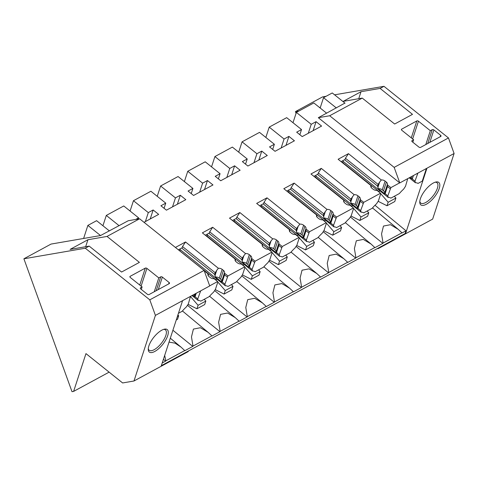 <?xml version="1.0" encoding="UTF-8"?>
<svg xmlns="http://www.w3.org/2000/svg" width="478" height="478" viewBox="0 0 478 478"><rect width="100%" height="100%" fill="white"/><g stroke="black" fill="none" stroke-linecap="round" stroke-linejoin="round"><path stroke-width="0.72" d="M292.996 122.721L296.372 112.402L313.825 102.937L326.641 113.196M296.372 112.402L311.226 124.292L316.072 121.663L321.586 126.078L302.192 136.589L296.677 132.173L301.528 129.544L286.675 117.66L269.222 127.118L284.069 139.008L288.921 136.379L294.43 140.795L275.035 151.305L269.526 146.895L274.372 144.266L259.518 132.376L242.065 141.835L256.919 153.725L261.765 151.096L267.28 155.511L247.885 166.027L242.37 161.612L247.222 158.983L232.368 147.093L214.915 156.557L229.763 168.447L234.614 165.818L240.123 170.228L220.728 180.744L215.22 176.328L220.065 173.699L205.217 161.809L187.758 171.273L202.612 183.164L207.458 180.535L212.973 184.95L193.578 195.46L188.063 191.045L192.915 188.422L178.061 176.531L160.608 185.99L175.456 197.88L180.308 195.251L185.823 199.667L166.428 210.177L160.913 205.767L165.758 203.138L150.911 191.248L133.452 200.712L148.305 212.596L153.151 209.967L158.666 214.383L144.027 222.318M135.65 219.456L138.608 217.854L123.754 205.964L106.301 215.429L119.118 225.688M87.874 225.413L100.535 235.546L83.608 238.462L87.874 225.413L96.604 220.687L109.42 230.94M209.687 285.844L217.627 281.536L214.054 278.674A1.482 0.932 18.1 0 0 213.863 278.68A3.555 2.241 18.1 0 1 210.26 277.557L208.988 276.541A3.555 2.241 18.1 0 1 207.936 274.175A3.555 2.241 18.1 0 1 208.067 273.882L204.249 270.829M175.42 247.455L185.53 241.976L182.524 246.558L181.975 248.219L181.897 247.903L178.372 249.815M221.69 281.297A3.555 2.241 18.1 0 0 220.585 279.158L219.312 278.136L222.174 269.389A3.555 2.241 18.1 0 0 218.398 268.283L185.53 241.976M222.174 269.389L223.447 270.411L220.585 279.158M224.355 273.171L221.565 281.703A1.482 0.932 18.1 0 0 221.535 281.781L224.391 273.034A1.482 0.932 18.1 0 1 224.427 272.956A3.555 2.241 18.1 0 0 224.499 272.777A3.555 2.241 18.1 0 0 223.447 270.411M224.391 273.034A1.482 0.932 18.1 0 0 224.379 273.075L227.958 275.937L244.778 266.82L241.205 263.958A1.482 0.932 18.1 0 0 241.02 263.964A3.555 2.241 18.1 0 1 237.411 262.84L236.138 261.819A3.555 2.241 18.1 0 1 235.086 259.452A3.555 2.241 18.1 0 1 235.218 259.166L202.355 232.858L212.68 227.259L209.675 231.836L209.131 233.503L209.047 233.186L205.301 235.218M248.847 266.581A3.555 2.241 18.1 0 0 247.741 264.436L246.469 263.42L249.331 254.672A3.555 2.241 18.1 0 0 245.549 253.567L212.68 227.259M249.325 254.672L250.597 255.688L247.741 264.436M251.506 258.449L248.715 266.987A1.482 0.932 18.1 0 0 248.685 267.059L251.548 258.311A1.482 0.932 18.1 0 1 251.577 258.24A3.555 2.241 18.1 0 0 251.649 258.054A3.555 2.241 18.1 0 0 250.597 255.688M251.548 258.311A1.482 0.932 18.1 0 0 251.536 258.359L255.109 261.221L271.934 252.103L268.355 249.241A1.482 0.932 18.1 0 0 268.17 249.241A3.555 2.241 18.1 0 1 264.561 248.124L263.294 247.102A3.555 2.241 18.1 0 1 262.243 244.736A3.555 2.241 18.1 0 1 262.374 244.449L229.506 218.135L239.837 212.537L236.825 217.12L236.281 218.787L236.204 218.47L232.457 220.495M275.997 251.858A3.555 2.241 18.1 0 0 274.892 249.719L273.619 248.703L276.481 239.95A3.555 2.241 18.1 0 0 272.699 238.851L239.837 212.537M276.481 239.956L277.754 240.972L274.892 249.719M278.662 243.732L275.872 252.27A1.482 0.932 18.1 0 0 275.842 252.342L278.698 243.595A1.482 0.932 18.1 0 1 278.728 243.517A3.555 2.241 18.1 0 0 278.805 243.338A3.555 2.241 18.1 0 0 277.754 240.972M278.698 243.595A1.482 0.932 18.1 0 0 278.686 243.643L282.265 246.505L299.085 237.381L295.512 234.519A1.482 0.932 18.1 0 0 295.32 234.525A3.555 2.241 18.1 0 1 291.717 233.401L290.445 232.386A3.555 2.241 18.1 0 1 289.393 230.02A3.555 2.241 18.1 0 1 289.525 229.727L256.662 203.419L266.987 197.82L263.981 202.403L263.438 204.064L263.354 203.748L259.608 205.779M303.154 237.142A3.555 2.241 18.1 0 0 302.048 235.003L300.776 233.981L303.632 225.234A3.555 2.241 18.1 0 0 299.855 224.128L266.987 197.82M303.632 225.234L304.904 226.255L302.048 235.003M305.812 229.016L303.022 237.548A1.482 0.932 18.1 0 0 302.992 237.626L305.854 228.878A1.482 0.932 18.1 0 1 305.884 228.801A3.555 2.241 18.1 0 0 305.956 228.621A3.555 2.241 18.1 0 0 304.904 226.255M305.854 228.878A1.482 0.932 18.1 0 0 305.842 228.92L309.415 231.782L326.241 222.664L322.662 219.802A1.482 0.932 18.1 0 0 322.477 219.808A3.555 2.241 18.1 0 1 318.868 218.685L317.595 217.669A3.555 2.241 18.1 0 1 316.544 215.303A3.555 2.241 18.1 0 1 316.681 215.01L283.812 188.702L294.143 183.104L291.132 187.687L290.588 189.348L290.51 189.031L286.764 191.063M330.304 222.425A3.555 2.241 18.1 0 0 329.199 220.286L327.926 219.265L330.788 210.517A3.555 2.241 18.1 0 0 327.006 209.412L294.143 183.104M330.788 210.517L332.061 211.539L329.199 220.286M332.969 214.293L330.179 222.832A1.482 0.932 18.1 0 0 330.149 222.909L333.005 214.162A1.482 0.932 18.1 0 1 333.035 214.084A3.555 2.241 18.1 0 0 333.112 213.905A3.555 2.241 18.1 0 0 332.061 211.539M333.005 214.162A1.482 0.932 18.1 0 0 332.993 214.204L336.566 217.066L353.391 207.948L349.818 205.086A1.482 0.932 18.1 0 0 349.627 205.092A3.555 2.241 18.1 0 1 346.024 203.969L344.752 202.947A3.555 2.241 18.1 0 1 343.7 200.581A3.555 2.241 18.1 0 1 343.831 200.294L310.963 173.986L321.294 168.381L318.288 172.964L317.745 174.631L317.661 174.315L313.915 176.346M357.454 207.703A3.555 2.241 18.1 0 0 356.349 205.564L355.082 204.548L357.938 195.795A3.555 2.241 18.1 0 0 354.162 194.695L321.294 168.381M357.938 195.801L359.211 196.816L356.349 205.564M360.119 199.577L357.329 208.115A1.482 0.932 18.1 0 0 357.299 208.187L360.161 199.44A1.482 0.932 18.1 0 1 360.191 199.368A3.555 2.241 18.1 0 0 360.263 199.183A3.555 2.241 18.1 0 0 359.211 196.816M360.161 199.44A1.482 0.932 18.1 0 0 360.143 199.487L363.722 202.349L380.548 193.231L376.969 190.369A1.482 0.932 18.1 0 0 376.784 190.369A3.555 2.241 18.1 0 1 373.175 189.246L371.902 188.23A3.555 2.241 18.1 0 1 370.85 185.864A3.555 2.241 18.1 0 1 370.982 185.578L338.119 159.264L348.45 153.665L345.439 158.248L344.895 159.915L344.811 159.598L341.065 161.624M384.611 192.987A3.555 2.241 18.1 0 0 383.505 190.847L382.233 189.832L385.095 181.078A3.555 2.241 18.1 0 0 381.313 179.979L348.45 153.665M385.095 181.084L386.361 182.1L383.505 190.847M387.27 184.861L384.485 193.393A1.482 0.932 18.1 0 0 384.449 193.471L387.311 184.723A1.482 0.932 18.1 0 1 387.341 184.645A3.555 2.241 18.1 0 0 387.413 184.466A3.555 2.241 18.1 0 0 386.361 182.1M387.311 184.723A1.482 0.932 18.1 0 0 387.3 184.765L390.873 187.633L399.698 182.847M320.152 108.004L323.522 97.685L332.252 92.953L345.068 103.212M323.522 97.685L336.339 107.944M102.925 225.747L106.301 215.429M130.082 211.031L133.452 200.712M157.232 196.309L160.608 185.99M184.389 181.592L187.758 171.273M211.539 166.876L214.915 156.557M238.695 152.159L242.065 141.835M265.846 137.437L269.222 127.118M161.319 365.688L405.135 233.527L406.025 230.814L402.04 232.977A17.847 7.098 128.7 0 0 401.968 232.822L398.21 229.332L390.472 224.696L383.481 226.058L381.546 233.885L383.075 243.063L401.968 232.822M178.449 313.287L182.136 311.286A21.325 8.485 128.7 0 1 186.438 306.84L188.296 304.014L190.501 296.372M217.627 281.536L217.783 282.145L215.447 289.298L213.594 292.118A21.325 8.485 128.7 0 0 209.292 296.569L200.79 301.176A21.325 8.485 128.7 0 0 198.167 300.483L197.761 298.887L200.67 290.857M244.778 266.82L244.939 267.429L242.603 274.581L240.745 277.401A21.325 8.485 128.7 0 0 236.443 281.853L227.946 286.459A21.325 8.485 128.7 0 0 225.323 285.766L224.911 284.165L227.958 275.937M271.934 252.103L272.09 252.713L269.753 259.859L267.901 262.685A21.325 8.485 128.7 0 0 263.593 267.136L255.097 271.743A21.325 8.485 128.7 0 0 252.474 271.044L252.067 269.449L255.109 261.221M299.085 237.381L299.24 237.99L296.904 245.142L295.051 247.968A21.325 8.485 128.7 0 0 290.749 252.414L282.247 257.021A21.325 8.485 128.7 0 0 279.624 256.327L279.218 254.732L282.265 246.505M326.241 222.664L326.396 223.274L324.06 230.426L322.202 233.246A21.325 8.485 128.7 0 0 317.9 237.697L309.403 242.304A21.325 8.485 128.7 0 0 306.78 241.611L306.368 240.01L309.415 231.782M353.391 207.948L353.547 208.557L351.21 215.709L349.358 218.53A21.325 8.485 128.7 0 0 345.056 222.981L336.554 227.588A21.325 8.485 128.7 0 0 333.931 226.889L333.525 225.293L336.566 217.066M380.548 193.231L380.703 193.841L378.367 200.987L376.509 203.813A21.325 8.485 128.7 0 0 372.207 208.259L363.71 212.865A21.325 8.485 128.7 0 0 361.087 212.172L360.675 210.577L363.722 202.349M407.728 178.623L405.517 186.271L403.665 189.097A21.325 8.485 128.7 0 0 399.363 193.542L390.861 198.149A21.325 8.485 128.7 0 0 388.238 197.456L387.831 195.861L390.873 187.633M426.388 168.513L422.265 181.126L418.011 183.433A21.325 8.485 128.7 0 0 415.394 182.739L414.982 181.138L417.897 173.114M383.075 243.063A17.847 7.098 128.7 0 0 382.854 243.374L374.883 247.694A17.847 7.098 128.7 0 0 374.818 247.538L371.059 244.049L363.322 239.418L356.331 240.781L354.395 248.608L355.925 257.779L374.818 247.538M355.925 257.779A17.847 7.098 128.7 0 0 355.704 258.09L347.733 262.41A17.847 7.098 128.7 0 0 347.661 262.261L343.903 258.765L336.165 254.135L329.175 255.497L327.239 263.324L328.774 272.496L347.661 262.261M328.774 272.496A17.847 7.098 128.7 0 0 328.547 272.807L320.583 277.126A17.847 7.098 128.7 0 0 320.511 276.977L316.753 273.482L309.015 268.851L302.024 270.213L300.088 278.041L301.618 287.218L320.511 276.977M301.618 287.218A17.847 7.098 128.7 0 0 301.397 287.529L293.426 291.849A17.847 7.098 128.7 0 0 293.355 291.694L289.596 288.204L281.859 283.568L274.874 284.93L272.932 292.757L274.468 301.935L293.355 291.694M274.468 301.935A17.847 7.098 128.7 0 0 274.247 302.245L266.276 306.565A17.847 7.098 128.7 0 0 266.204 306.41L262.446 302.921L254.708 298.29L247.718 299.652L245.782 307.479L247.311 316.651L266.204 306.41M247.311 316.651A17.847 7.098 128.7 0 0 247.09 316.962L239.12 321.282A17.847 7.098 128.7 0 0 239.054 321.132L235.29 317.637L227.558 313.006L220.567 314.369L218.625 322.196L220.161 331.368L239.054 321.132M220.161 331.368A17.847 7.098 128.7 0 0 219.94 331.678L211.969 335.998A17.847 7.098 128.7 0 0 211.897 335.849L208.139 332.353L200.401 327.723L193.411 329.085L191.475 336.912L193.004 346.09L211.897 335.849M193.004 346.09A17.847 7.098 128.7 0 0 192.783 346.401L184.813 350.721A17.847 7.098 128.7 0 0 184.747 350.565L180.989 347.076L175.085 343.168L169.027 342.099M164.677 355.411L165.854 360.806L184.747 350.565M165.854 360.806A17.847 7.098 128.7 0 0 165.633 361.117L163.404 359.307M162.209 362.975L165.633 361.117M192.783 346.401L172.905 330.25M199.673 291.401L200.097 291.735M192.013 295.553L198.167 300.483M196.189 293.289L195.066 296.73L197.761 298.887M195.066 296.73L192.634 295.213M194.379 296.497L195.269 293.785L194.415 296.42A1.482 0.932 18.1 0 0 194.379 296.497A1.482 0.932 18.1 0 0 194.361 296.593M194.54 296.013A3.555 2.241 18.1 0 0 194.026 294.46M145.366 221.595L148.305 212.596M138.232 219.014L138.608 217.854M153.157 209.967L150.212 218.966M208.067 273.882L208.462 276.039M219.94 331.678L187.454 305.299M227.247 277.019L224.558 274.862L224.379 273.075M179.591 249.152L225.323 285.766M224.558 274.862L222.216 282.008L224.911 284.165M222.216 282.008L221.511 281.877L215.47 277.043L214.646 274.372L181.975 248.219M214.646 274.372L215.19 272.711L182.524 246.558M218.398 268.283L216.725 270.369M215.19 272.711L216.731 270.369L214.986 275.698M219.312 278.136A3.555 2.241 18.1 0 0 215.47 277.043M172.516 206.878L175.456 197.88M164.074 208.294L165.758 203.138M180.308 195.251L177.368 204.249M180.582 249.952L179.399 250.639M235.218 259.166L235.618 261.317M247.09 316.962L214.604 290.576M254.404 262.297L251.709 260.146L251.536 258.359M206.741 234.435L252.474 271.044M251.709 260.146L249.373 267.292L252.067 269.449M249.373 267.292L248.662 267.16L242.621 262.32L241.802 259.656L209.131 233.503M241.802 259.656L242.346 257.995L209.675 231.836M245.549 253.567L243.882 255.646L242.143 260.982M242.346 257.995L243.882 255.652M246.469 263.42A3.555 2.241 18.1 0 0 242.621 262.32M199.673 192.156L202.612 183.164M191.23 193.578L192.915 188.422M207.458 180.535L204.518 189.527M207.739 235.23L206.478 236.156M262.362 245.985L262.5 245.561L262.769 246.6M274.247 302.245L241.76 275.86M281.554 247.58L278.859 245.423L278.686 243.643M262.374 244.449L262.5 245.555M233.897 219.719L279.624 256.327M278.859 245.423L276.523 252.575L279.218 254.732M276.523 252.575L275.818 252.444L269.777 247.604L268.953 244.939L236.281 218.787M268.953 244.939L269.496 243.272L236.825 217.12M272.699 238.851L271.032 240.93L269.293 246.266M269.496 243.272L271.038 240.93M273.619 248.703A3.555 2.241 18.1 0 0 269.777 247.604M226.823 177.44L229.763 168.447M218.38 178.862L220.065 173.699M234.614 165.812L231.675 174.811M234.889 220.513L233.628 221.439M289.513 231.268L289.656 230.838L289.925 231.884M301.397 287.529L268.911 261.143M308.71 232.864L306.016 230.707L305.842 228.92M289.525 229.727L289.65 230.838M261.048 205.002L306.78 241.611M306.016 230.707L303.679 237.859L306.368 240.01M303.679 237.859L302.968 237.721L296.928 232.888L296.109 230.223L263.438 204.064M296.109 230.223L296.653 228.556L263.981 202.403M299.855 224.128L298.188 226.214L296.444 231.543M296.653 228.556L298.188 226.214M300.776 233.981A3.555 2.241 18.1 0 0 296.928 232.888M253.979 162.723L256.919 153.725M245.531 164.145L247.222 158.983M261.765 151.096L258.825 160.094M262.046 205.797L260.785 206.723M316.681 215.01L317.075 217.167M328.547 272.807L296.067 246.427M335.861 218.147L333.166 215.99L332.993 214.204M288.204 190.28L333.931 226.889M333.166 215.99L330.83 223.136L333.525 225.293M330.83 223.136L330.125 223.005L324.084 218.171L323.259 215.5L290.588 189.348M323.259 215.5L323.803 213.839L291.132 187.687M327.006 209.412L325.339 211.497L323.6 216.827M323.803 213.839L325.345 211.497M327.926 219.265A3.555 2.241 18.1 0 0 324.084 218.171M281.13 148.007L284.069 139.008M272.687 149.423L274.372 144.266M288.921 136.379L285.981 145.378M289.196 191.081L287.935 192.001M343.819 201.83L343.963 201.405L344.226 202.445M355.704 258.09L323.218 231.705M363.011 203.425L360.322 201.274L360.143 199.487M343.831 200.294L343.957 201.399M315.355 175.563L361.087 212.172M360.322 201.274L357.986 208.42L360.675 210.577M357.986 208.42L357.275 208.289L351.234 203.449L350.41 200.784L317.745 174.631M350.41 200.784L350.96 199.123L318.288 172.964M354.162 194.695L352.495 196.775L350.75 202.11M350.96 199.123L352.495 196.781M355.082 204.548A3.555 2.241 18.1 0 0 351.234 203.449M308.28 133.284L311.226 124.292M299.837 134.706L301.528 129.544M316.072 121.663L313.132 130.655M316.346 176.358L315.092 177.284M370.982 185.578L371.382 187.729M382.854 243.374L350.368 216.988M390.168 188.708L387.473 186.551L387.3 184.765M342.505 160.847L388.238 197.456M387.473 186.551L385.137 193.704L387.831 195.861M385.137 193.704L384.432 193.572L378.385 188.732L377.901 187.388M381.313 179.979L379.646 182.058L377.907 187.394L377.566 186.067L344.895 159.915M377.566 186.067L378.11 184.4L345.439 158.248M378.11 184.4L379.646 182.058M382.233 189.832A3.555 2.241 18.1 0 0 378.385 188.732M343.503 161.642L342.242 162.568M406.025 230.814L374.991 205.259M416.9 173.651L417.318 173.992M409.234 177.81L415.394 182.739M413.416 175.546L412.287 178.987L414.982 181.138M412.287 178.987L409.855 177.469M411.761 178.27A3.555 2.241 18.1 0 0 411.247 176.717M454.1 153.492L399.793 182.925L394.171 167.384L448.472 137.951L454.1 153.492L432.656 219.103L378.349 248.542L377.023 248.769M298.953 111.004L295.428 111.607L322.584 96.891L326.104 96.287M334.588 94.823L383.977 86.315L448.472 137.951M344.913 103.087L318.324 117.708L329.671 115.754L394.171 167.384M318.324 117.708L399.793 182.925M378.349 248.542L377.984 248.249M426.95 168.208L405.499 233.82L405.135 233.527M295.428 111.607L296.061 113.352M320.38 107.311L319.483 107.466M329.671 115.754L362.252 98.092L343.174 101.378L361.015 91.704L358.733 98.695M362.258 98.086L394.655 124.023L412.496 114.35L380.1 88.418L361.015 91.704M380.1 88.418L383.977 86.315M437.358 181.897A14.37 5.718 128.7 0 0 435.96 181.999A14.37 5.718 128.7 0 0 425.336 190.083A14.37 5.718 128.7 0 0 419.774 202.218A14.37 5.718 128.7 0 0 422.247 205.415A14.37 5.718 128.7 0 0 436.396 194.265A14.37 5.718 128.7 0 0 437.358 181.897M435.141 182.22A13.031 5.186 -51.3 0 1 435.691 182.226A13.031 5.186 -51.3 0 1 436.988 182.716A13.031 5.186 -51.3 0 1 433.899 194.803A13.031 5.186 -51.3 0 1 421.99 203.55A13.031 5.186 -51.3 0 1 420.7 203.06A13.031 5.186 -51.3 0 1 419.809 201.369M411.857 141.321L412.096 140.592A1.183 0.747 18.1 0 0 411.815 140.902A1.183 0.747 18.1 0 0 412.167 141.691L418.955 147.122A1.183 0.747 18.1 0 0 420.58 147.385L440.746 136.451A1.183 0.747 18.1 0 0 441.027 136.14A1.183 0.747 18.1 0 0 440.674 135.352L433.887 129.914A1.183 0.747 18.1 0 0 432.261 129.657L430.325 130.709L425.796 144.553M412.096 140.592L413.643 139.749L401.765 130.243A1.183 0.747 18.1 0 1 401.412 129.454A1.183 0.747 18.1 0 1 401.693 129.138L416.822 120.94A1.183 0.747 18.1 0 1 418.447 121.197L430.325 130.709M413.643 139.749L412.837 142.229M149.793 299.843L155.416 315.39L133.971 381.002L122.625 382.956L85.962 353.606L73.612 391.398L72.005 391.685L23.9 258.789L85.293 248.213L149.793 299.843L204.1 270.411L209.723 285.952L182.572 300.668L161.128 366.285L188.278 351.563L187.914 351.276M155.416 315.39L182.572 300.668M73.612 391.398L109.127 372.147M133.971 381.002L161.128 366.285M100.535 235.546L128.253 220.734L139.6 218.781L204.1 270.411M23.9 258.789L51.05 244.073L83.608 238.462M85.293 248.213L89.171 246.11L70.093 249.397L87.934 239.729L107.018 236.437L139.6 218.781M107.018 236.437L139.415 262.374L121.573 272.042L89.177 246.11M87.934 239.729L85.652 246.72M156.802 333.967A14.37 5.718 128.7 0 0 148.246 349.394A14.37 5.718 128.7 0 0 159.742 347.703A14.37 5.718 128.7 0 0 167.969 334.737A14.37 5.718 128.7 0 0 164.426 329.175A14.37 5.718 128.7 0 0 156.802 333.967M148.282 348.552A13.031 5.186 128.7 0 0 149.166 350.243A13.031 5.186 128.7 0 0 158.642 346.293A13.031 5.186 128.7 0 0 165.46 329.892A13.031 5.186 128.7 0 0 163.613 329.396M158.792 277.891L146.913 268.379A1.183 0.747 18.1 0 0 145.288 268.122L130.165 276.32A1.183 0.747 18.1 0 0 129.885 276.631A1.183 0.747 18.1 0 0 130.237 277.419L142.115 286.931L140.562 287.774A1.183 0.747 18.1 0 0 140.287 288.085A1.183 0.747 18.1 0 0 140.634 288.873L147.421 294.305A1.183 0.747 18.1 0 0 149.046 294.562L169.218 283.633A1.183 0.747 18.1 0 0 169.499 283.317A1.183 0.747 18.1 0 0 169.146 282.528L162.359 277.097A1.183 0.747 18.1 0 0 160.733 276.84L158.792 277.891L154.269 291.735M142.115 286.925L141.303 289.405M177.918 314.906L178.682 315.797L177.398 316.49M178.682 315.797L177.541 319.292L176.257 319.991M204.285 299.282L205.839 301.074L198.077 305.281L196.936 308.782L188.081 304.343M190.567 296.611L198.077 305.281M205.839 301.074L204.692 304.576L196.936 308.782M231.436 284.565L232.989 286.358L225.234 290.564L224.086 294.066L215.231 289.62M217.036 279.128L215.871 279.761L216.922 280.974M217.717 281.889L225.234 290.564M179.423 250.58L215.871 279.761M232.989 286.358L231.848 289.859L224.086 294.066M258.586 269.849L260.14 271.641L252.384 275.848L251.243 279.343L242.388 274.904M244.186 264.412L243.027 265.045L244.079 266.258M244.873 267.172L252.384 275.848M206.574 235.863L243.027 265.045M260.14 271.641L258.998 275.143L251.243 279.343M285.742 255.127L287.296 256.925L279.534 261.125L278.393 264.627L269.538 260.187M271.343 249.695L270.178 250.323L271.229 251.536M272.024 252.456L279.534 261.125M233.73 221.147L270.178 250.323M287.296 256.925L286.149 260.42L278.393 264.627M312.893 240.41L314.446 242.203L306.691 246.409L305.544 249.91L296.695 245.471M298.493 234.979L297.334 235.606L298.38 236.819M299.174 237.739L306.691 246.409M260.88 206.424L297.334 235.606M314.446 242.203L313.305 245.704L305.544 249.91M340.049 225.694L341.603 227.486L333.841 231.693L332.7 235.194L323.845 230.749M325.649 220.256L324.484 220.89L325.536 222.103M326.331 223.017L333.841 231.693M288.031 191.708L324.484 220.89M341.603 227.486L340.455 230.988L332.7 235.194M367.2 210.977L368.753 212.77L360.998 216.976L359.85 220.472L350.995 216.032M352.8 205.54L351.635 206.173L352.686 207.386M353.481 208.3L360.998 216.976M315.187 176.991L351.635 206.173M368.753 212.77L367.612 216.265L359.85 220.472M394.356 196.255L395.909 198.053L388.148 202.254L387.007 205.755L378.152 201.316M379.95 190.824L378.791 191.451L379.843 192.664M380.637 193.584L388.148 202.254M342.338 162.275L378.791 191.451M395.909 198.053L394.762 201.549L387.007 205.755M208.055 275.424L208.199 274.993M235.212 260.701L235.349 260.277M316.669 216.552L316.806 216.122M370.976 187.113L371.113 186.689M440.22 136.738L440.674 135.346M433.887 129.914L429.818 142.378M427.738 143.502L432.261 129.657M418.447 121.197L412.645 138.949M411.289 137.867L416.822 120.94M401.693 129.138L401.454 129.867M140.329 288.497L140.562 287.768M168.692 283.914L169.146 282.528M162.359 277.097L158.284 289.554M156.21 290.684L160.733 276.834M146.913 268.379L141.112 286.131M139.761 285.043L145.294 268.116M130.165 276.32L129.926 277.049M180.989 347.076L170.305 338.185M208.139 332.353L182.423 310.957M235.29 317.637L209.579 296.235M262.446 302.921L236.73 281.518M289.596 288.204L263.88 266.802M316.753 273.482L291.036 252.085M343.903 258.765L318.187 237.363M371.059 244.049L345.343 222.646M398.21 229.332L372.493 207.93"/></g></svg>
